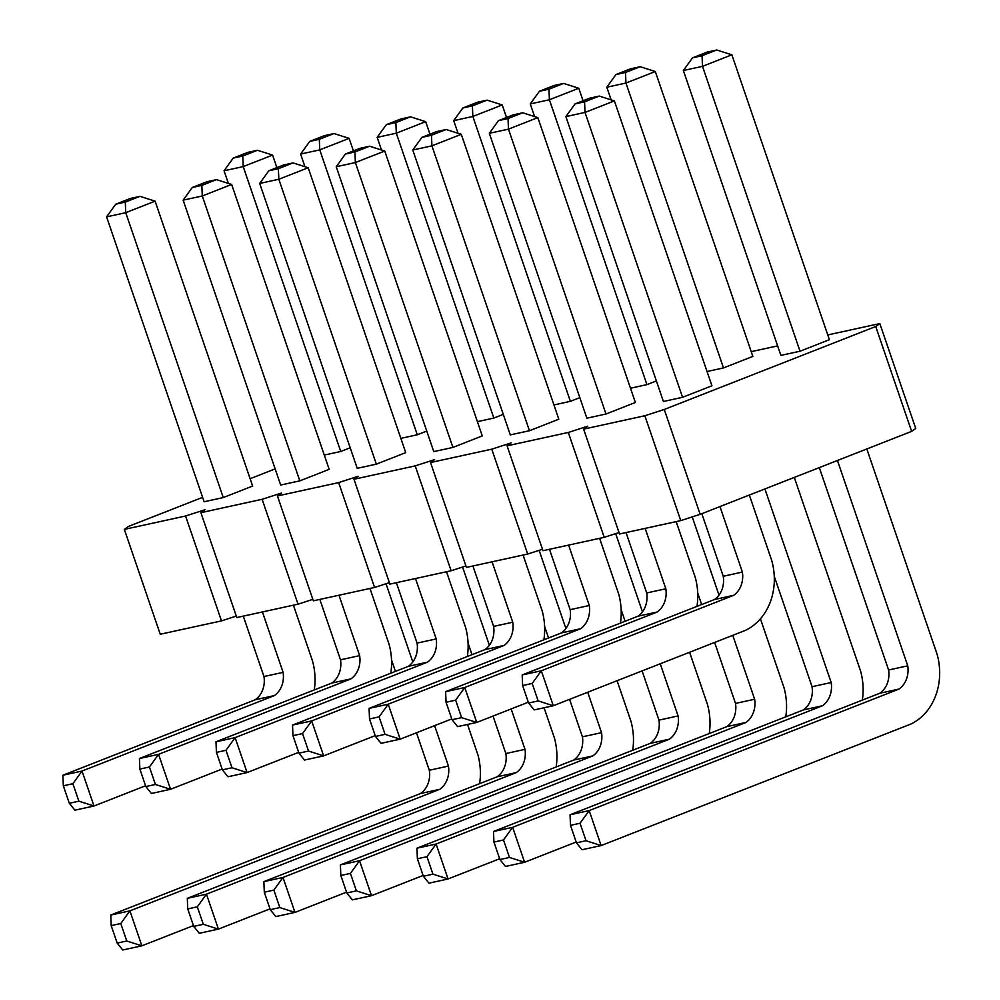 <?xml version="1.0" encoding="UTF-8"?>
<svg xmlns="http://www.w3.org/2000/svg" width="1000" height="1000" viewBox="0 0 1000 1000"><rect width="100%" height="100%" fill="white"/><g stroke="black" fill="none" stroke-linecap="round" stroke-linejoin="round"><path stroke-width="1.5" d="M827.775 334.938L879.825 323.575L875.725 326.512L664.262 409.475L644.862 415.75L583.625 429.125L587.712 426.188L568.312 432.463L507.075 445.825L511.163 442.887L491.763 449.175L430.525 462.537L434.625 459.6L415.213 465.887L353.975 479.25L358.075 476.312L338.675 482.6L277.425 495.962L281.525 493.025L262.125 499.3L200.888 512.675L204.975 509.738L185.575 516.013L124.338 529.388L128.425 526.45L202.613 497.35M751.225 351.65L777.638 345.887M250.125 478.713L275.15 468.888M231.637 184.45L216.525 179.638L201.838 185.4L202.275 195.975L183.137 200.15L280.675 485.037L299.812 480.863L329.175 469.338L231.637 184.45L202.275 195.975L299.812 480.863M308.188 167.738L293.075 162.925L278.387 168.688L278.825 179.262L259.688 183.438L357.225 468.325L376.362 464.15L405.725 452.625L308.188 167.738L278.825 179.262L376.362 464.15M384.738 151.037L369.625 146.213L354.938 151.975L355.375 162.55L336.238 166.737L433.775 451.613L452.912 447.438L482.275 435.913L384.738 151.037L355.375 162.55L452.912 447.438M155.1 201.163L139.975 196.35L125.288 202.113L125.725 212.688L106.587 216.863L204.125 501.75L223.263 497.575L252.638 486.05L155.1 201.163L125.725 212.688L223.263 497.575M324.3 455.075L340.737 451.488L350.188 447.775M630.487 388.225L646.938 384.637L656.375 380.938M553.938 404.938L570.388 401.35L579.825 397.65M400.85 438.363L417.287 434.775L426.737 431.062M477.388 421.65L493.837 418.062L503.288 414.363M461.287 134.325L446.163 129.512L431.488 135.262L431.912 145.838L412.775 150.025L510.312 434.9L529.45 430.725L558.825 419.2L461.287 134.325L431.912 145.838L529.45 430.725M682.55 397.3L711.925 385.788L614.388 100.9L585.013 112.425L682.55 397.3L663.413 401.488L565.875 116.6L575.013 103.938L589.7 98.175L599.263 96.088L584.575 101.85L575.013 103.938M606 414.012L635.375 402.488L537.837 117.613L508.462 129.137L606 414.012L586.862 418.188L489.325 133.312L498.462 120.65L513.15 114.887L522.712 112.8L508.038 118.562L498.462 120.65M707.038 371.525L723.487 367.925L752.85 356.413L655.312 71.525L625.95 83.05L723.487 367.925M731.862 54.812L716.75 50L702.062 55.763L702.487 66.338L683.363 70.512L780.888 355.4L800.025 351.213L829.4 339.7L731.862 54.812L702.487 66.338L800.025 351.213M644.862 415.75L680.763 520.612L619.525 533.987L583.625 429.125M568.312 432.463L604.212 537.325L619.025 532.537M604.212 537.325L542.975 550.7L507.075 445.825M491.763 449.175L527.675 554.038L542.487 549.25M527.675 554.038L466.425 567.413L430.525 462.537M415.213 465.887L451.125 570.75L465.938 565.95M451.125 570.75L389.888 584.113L353.975 479.25M338.675 482.6L374.575 587.463L389.387 582.663M374.575 587.463L313.337 600.825L277.425 495.962M262.125 499.3L298.025 604.175L312.838 599.375M298.025 604.175L236.788 617.537L200.888 512.675M185.575 516.013L221.475 620.887L236.287 616.087M221.475 620.887L160.238 634.25L124.338 529.388M879.825 323.575L915.725 428.45L911.637 431.388L700.163 514.338L680.763 520.612M664.262 409.475L700.163 514.338M875.725 326.512L911.637 431.388M276.863 167.625L272.575 155.075L243.2 166.6L340.737 451.488M272.575 155.075L257.45 150.262L242.775 156.025L243.2 166.6L224.062 170.775L228.4 183.425M583.062 100.775L578.763 88.238L549.4 99.763L646.938 384.637M578.763 88.238L563.65 83.425L548.962 89.188L549.4 99.763L530.262 103.938L534.587 116.575M506.512 117.487L502.225 104.95L472.85 116.463L570.388 401.35M502.225 104.95L487.1 100.138L472.413 105.887L472.85 116.463L453.713 120.65L458.038 133.287M353.413 150.912L349.125 138.363L319.75 149.887L417.287 434.775M349.125 138.363L334 133.55L319.325 139.312L319.75 149.887L300.613 154.062L304.938 166.713M429.963 134.2L425.675 121.662L396.3 133.175L493.837 418.062M425.675 121.662L410.55 116.838L395.863 122.6L396.3 133.175L377.163 137.363L381.488 150M584.575 101.85L585.013 112.425L565.875 116.6M508.038 118.562L508.462 129.137L489.325 133.312M655.312 71.525L640.2 66.712L625.513 72.475L625.95 83.05L606.812 87.225L611.138 99.862M390.788 673.238A59.837 50.788 77.7 0 0 389.025 644.112L369.963 588.462M338.975 595.237L359.65 655.638A24 20.362 -102.3 0 1 350.95 678.875L158.575 754.338L170.538 789.287L222.125 769.05M319.837 599.412L340.513 659.812A24 20.362 -102.3 0 1 331.812 683.05L139.438 758.512L158.575 754.338L149.438 767L155.425 784.475L170.538 789.287L151.4 793.475L145.85 786.562L139.875 769.087L139.438 758.512M359.65 655.638L340.513 659.812M467.337 656.525A59.837 50.788 77.7 0 0 465.562 627.4L446.512 571.75M415.513 578.525L436.2 638.925A24 20.362 -102.3 0 1 427.5 662.163L235.125 737.625L247.087 772.575L298.675 752.35M396.375 582.7L417.062 643.1A24 20.362 -102.3 0 1 408.363 666.338L215.987 741.8L235.125 737.625L225.987 750.288L231.975 767.763L247.087 772.575L227.95 776.762L222.4 769.85L216.425 752.375L215.987 741.8M436.2 638.925L417.062 643.1M543.888 639.812A59.837 50.788 77.7 0 0 542.112 610.688L523.062 555.037M492.062 561.812L512.75 622.212A24 20.362 -102.3 0 1 504.05 645.45L311.675 720.913L323.638 755.875L375.225 735.638M472.925 565.988L493.612 626.388A24 20.362 -102.3 0 1 484.913 649.625L292.538 725.088L311.675 720.913L302.538 733.575L308.525 751.05L323.638 755.875L304.5 760.05L298.95 753.15L292.962 735.662L292.538 725.088M512.75 622.212L493.612 626.388M314.237 689.938A59.837 50.788 77.7 0 0 312.475 660.825L293.412 605.175M262.425 611.938L283.1 672.35A24 20.362 -102.3 0 1 274.4 695.588L82.025 771.05L94 806L145.588 785.763M243.287 616.125L263.962 676.525A24 20.362 -102.3 0 1 255.263 699.762L62.888 775.225L82.025 771.05L72.888 783.713L78.875 801.188L94 806L74.862 810.175L69.312 803.275L63.325 785.8L62.888 775.225M283.1 672.35L263.962 676.525M386.025 583.75L412.8 661.963M434.613 725.65L448.45 766.075A24 20.362 -102.3 0 1 439.75 789.312L129.9 910.863L141.862 945.825L193.45 925.588M479.588 783.675A59.837 50.788 77.7 0 0 477.825 754.562L467.512 724.463M391.525 659.875L395.462 671.4M416.475 732.763L429.312 770.25A24 20.362 -102.3 0 1 420.613 793.5L110.763 915.05L129.9 910.863L120.763 923.525L126.75 941.012L141.862 945.825L122.725 950L117.175 943.1L111.2 925.625L110.763 915.05M448.45 766.075L429.312 770.25M692.225 516.912L719 595.125M732.763 635.325L754.65 699.237A24 20.362 -102.3 0 1 745.938 722.475L436.087 844.025L448.062 878.975L499.65 858.737M785.775 716.838A59.837 50.788 77.7 0 0 784.013 687.712L760.425 618.812M697.712 593.025L701.663 604.55M714.638 642.438L735.512 703.413A24 20.362 -102.3 0 1 726.8 726.65L416.95 848.2L436.087 844.025L426.95 856.688L432.938 874.163L448.062 878.975L428.925 883.162L423.375 876.25L417.388 858.775L416.95 848.2M754.65 699.237L735.512 703.413M709.237 733.55A59.837 50.788 77.7 0 0 707.463 704.425L689.6 652.262M615.675 533.625L642.45 611.838M660.238 663.775L678.1 715.95A24 20.362 -102.3 0 1 669.4 739.188L359.538 860.738L371.512 895.688L423.1 875.45M621.163 609.738L625.112 621.263M642.1 670.9L658.962 720.125A24 20.362 -102.3 0 1 650.263 743.363L340.4 864.912L359.538 860.738L350.412 873.4L356.388 890.875L371.512 895.688L352.375 899.862L346.825 892.962L340.838 875.487L340.4 864.912M678.1 715.95L658.962 720.125M462.575 567.038L489.35 645.25M511.163 708.95L525 749.362L505.863 753.55A24 20.362 -102.3 0 1 497.163 776.787L187.312 898.337L187.738 908.913L193.725 926.388L199.275 933.288L218.412 929.112L270 908.875M468.075 643.162L472.013 654.688M493.025 716.062L505.863 753.55M556.138 766.963A59.837 50.788 77.7 0 0 554.375 737.85L544.062 707.75M525 749.362A24 20.362 -102.3 0 1 516.3 772.6L206.45 894.163L218.412 929.112L203.3 924.3L193.725 926.388M539.125 550.325L565.9 628.55M587.712 692.237L601.55 732.663A24 20.362 -102.3 0 1 592.85 755.9L283 877.45L294.962 912.4L346.55 892.163M632.688 750.25A59.837 50.788 77.7 0 0 630.913 721.137L617.075 680.713M544.612 626.45L548.562 637.975M569.575 699.35L582.413 736.838A24 20.362 -102.3 0 1 573.713 760.075L263.863 881.625L283 877.45L273.863 890.113L279.837 907.588L294.962 912.4L275.825 916.575L270.275 909.675L264.288 892.2L263.863 881.625M601.55 732.663L582.413 736.838M620.425 623.1A59.837 50.788 77.7 0 0 618.663 593.975L599.612 538.337M568.612 545.1L589.288 605.5A24 20.362 -102.3 0 1 580.588 628.737L388.225 704.2L400.188 739.163L451.775 718.925M549.475 549.275L570.163 609.675A24 20.362 -102.3 0 1 561.45 632.913L369.087 708.388L388.225 704.2L379.087 716.862L385.062 734.35L400.188 739.163L381.05 743.337L375.5 736.438L369.513 718.962L369.087 708.388M589.288 605.5L570.163 609.675M719.963 506.575L742.387 572.075A24 20.362 -102.3 0 1 733.688 595.312L541.312 670.788L553.288 705.738L745.662 630.275A59.837 50.788 77.7 0 0 771.762 560.562L749.338 495.05M701.825 513.688L723.25 576.263A24 20.362 -102.3 0 1 714.55 599.5L522.175 674.963L541.312 670.788L532.175 683.45L538.162 700.925L553.288 705.738L534.15 709.912L528.6 703.012L522.612 685.537L522.175 674.963M742.387 572.075L723.25 576.263M696.975 606.388A59.837 50.788 77.7 0 0 695.212 577.263L676.162 521.625M645.163 528.387L665.837 588.787A24 20.362 -102.3 0 1 657.138 612.025L464.762 687.487L476.737 722.45L528.325 702.212M626.025 532.562L646.7 592.962A24 20.362 -102.3 0 1 638 616.2L445.625 691.675L464.762 687.487L455.637 700.163L461.613 717.638L476.737 722.45L457.6 726.625L452.05 719.725L446.062 702.25L445.625 691.675M665.837 588.787L646.7 592.962M764.912 488.938L831.188 682.525L812.05 686.7A24 20.362 -102.3 0 1 803.35 709.938L493.5 831.488L493.938 842.062L499.925 859.538L505.475 866.45L524.612 862.262L576.188 842.025M774.262 576.312L812.05 686.7M862.325 700.125A59.837 50.788 77.7 0 0 860.562 671L794.287 477.413M831.188 682.525A24 20.362 -102.3 0 1 822.487 705.763L512.638 827.312L524.612 862.262L509.487 857.45L499.925 859.538M837.438 460.487L907.738 665.812A24 20.362 -102.3 0 1 899.038 689.05L589.188 810.6L601.15 845.562L911.012 724A59.837 50.788 77.7 0 0 937.113 654.287L866.812 448.963M819.312 467.6L888.6 669.987A24 20.362 -102.3 0 1 879.9 693.225L570.05 814.775L589.188 810.6L580.05 823.263L586.038 840.738L601.15 845.562L582.013 849.737L576.462 842.837L570.487 825.35L570.05 814.775M907.738 665.812L888.6 669.987M183.137 200.15L192.275 187.488L201.838 185.4M216.525 179.638L206.95 181.725L192.275 187.488M259.688 183.438L268.825 170.775L278.387 168.688M293.075 162.925L283.5 165.012L268.825 170.775M336.238 166.737L345.363 154.062L354.938 151.975M369.625 146.213L360.05 148.312L345.363 154.062M106.587 216.863L115.725 204.2L125.288 202.113M139.975 196.35L130.412 198.438L115.725 204.2M257.45 150.262L247.887 152.35L233.2 158.112L224.062 170.775M242.775 156.025L233.2 158.112M563.65 83.425L554.075 85.512L539.4 91.275L530.262 103.938M548.962 89.188L539.4 91.275M487.1 100.138L477.537 102.225L462.85 107.987L453.713 120.65M472.413 105.887L462.85 107.987M300.613 154.062L309.75 141.4L319.325 139.312M334 133.55L324.438 135.638L309.75 141.4M410.55 116.838L400.988 118.938L386.3 124.688L377.163 137.363M395.863 122.6L386.3 124.688M412.775 150.025L421.912 137.363L431.488 135.262M446.163 129.512L436.6 131.6L421.912 137.363M614.388 100.9L599.263 96.088M537.837 117.613L522.712 112.8M606.812 87.225L615.938 74.562L625.513 72.475M640.2 66.712L630.625 68.8L615.938 74.562M683.363 70.512L692.487 57.85L702.062 55.763M716.75 50L707.175 52.088L692.487 57.85M350.95 678.875L331.812 683.05M427.5 662.163L408.363 666.338M504.05 645.45L484.913 649.625M274.4 695.588L255.263 699.762M439.75 789.312L420.613 793.5M745.938 722.475L726.8 726.65M669.4 739.188L650.263 743.363M516.3 772.6L497.163 776.787M203.3 924.3L197.312 906.825L206.45 894.163L187.312 898.337M592.85 755.9L573.713 760.075M580.588 628.737L561.45 632.913M733.688 595.312L714.55 599.5M657.138 612.025L638 616.2M822.487 705.763L803.35 709.938M509.487 857.45L503.5 839.975L512.638 827.312L493.5 831.488M899.038 689.05L879.9 693.225M155.425 784.475L145.85 786.562M149.438 767L139.875 769.087M231.975 767.763L222.4 769.85M225.987 750.288L216.425 752.375M308.525 751.05L298.95 753.15M302.538 733.575L292.962 735.662M78.875 801.188L69.312 803.275M72.888 783.713L63.325 785.8M126.75 941.012L117.175 943.1M120.763 923.525L111.2 925.625M432.938 874.163L423.375 876.25M426.95 856.688L417.388 858.775M356.388 890.875L346.825 892.962M350.412 873.4L340.838 875.487M197.312 906.825L187.738 908.913M279.837 907.588L270.275 909.675M273.863 890.113L264.288 892.2M385.062 734.35L375.5 736.438M379.087 716.862L369.513 718.962M538.162 700.925L528.6 703.012M532.175 683.45L522.612 685.537M461.613 717.638L452.05 719.725M455.637 700.163L446.062 702.25M503.5 839.975L493.938 842.062M586.038 840.738L576.462 842.837M580.05 823.263L570.487 825.35"/></g></svg>
